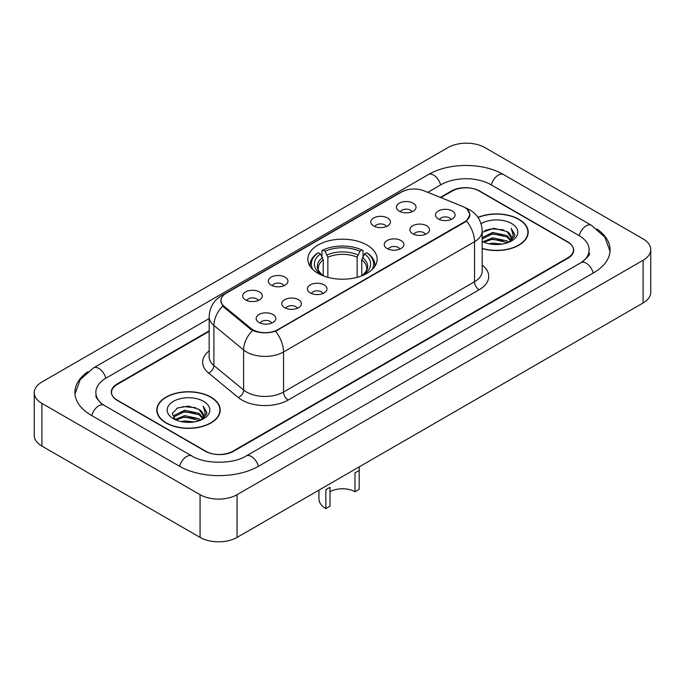 <?xml version="1.0" encoding="UTF-8"?>
<svg xmlns="http://www.w3.org/2000/svg" width="685" height="685" viewBox="0 0 685 685"><rect width="100%" height="100%" fill="white"/><g stroke="black" fill="none" stroke-linecap="round" stroke-linejoin="round"><path stroke-width="1.03" d="M367.006 245.05A34.661 20.011 0 0 0 329.237 240.709A34.661 20.011 0 0 0 307.839 259.195A34.661 20.011 0 0 0 317.994 273.349A34.661 20.011 0 0 0 355.763 277.69A34.661 20.011 0 0 0 377.161 259.195A34.661 20.011 0 0 0 367.006 245.05M373.667 225.982A9.813 5.66 180 0 1 371.724 224.38A9.813 5.66 180 0 1 374.969 217.342A9.813 5.66 180 0 1 387.539 217.976A9.813 5.66 180 0 1 389.491 224.38A9.813 5.66 180 0 1 373.667 225.982M386.349 226.572A5.882 3.399 0 0 0 384.764 224.92A5.882 3.399 0 0 0 378.968 224.055A5.882 3.399 0 0 0 374.866 226.572M271.192 285.148A9.813 5.66 180 0 1 269.248 283.547A9.813 5.66 180 0 1 272.493 276.509A9.813 5.66 180 0 1 285.063 277.142A9.813 5.66 180 0 1 287.015 283.547A9.813 5.66 180 0 1 271.192 285.148M283.873 285.739A5.882 3.399 0 0 0 282.288 284.078A5.882 3.399 0 0 0 276.492 283.222A5.882 3.399 0 0 0 272.39 285.739M245.572 299.944A9.813 5.66 180 0 1 243.629 298.335A9.813 5.66 180 0 1 246.874 291.296A9.813 5.66 180 0 1 259.444 291.93A9.813 5.66 180 0 1 261.396 298.335A9.813 5.66 180 0 1 245.572 299.944M258.254 300.527A5.882 3.399 0 0 0 256.669 298.874A5.882 3.399 0 0 0 250.873 298.009A5.882 3.399 0 0 0 246.763 300.527M399.286 211.194A9.813 5.66 180 0 1 397.343 209.593A9.813 5.66 180 0 1 400.588 202.554A9.813 5.66 180 0 1 413.158 203.188A9.813 5.66 180 0 1 415.11 209.593A9.813 5.66 180 0 1 399.286 211.194M411.968 211.785A5.882 3.399 0 0 0 410.383 210.124A5.882 3.399 0 0 0 404.587 209.267A5.882 3.399 0 0 0 400.485 211.785M412.747 233.756A9.813 5.66 180 0 1 410.794 232.155A9.813 5.66 180 0 1 414.048 225.117A9.813 5.66 180 0 1 426.618 225.742A9.813 5.66 180 0 1 428.562 232.155A9.813 5.66 180 0 1 412.747 233.756M425.419 234.338A5.882 3.399 0 0 0 423.844 232.686A5.882 3.399 0 0 0 418.047 231.821A5.882 3.399 0 0 0 413.937 234.338M387.128 248.544A9.813 5.66 180 0 1 385.175 246.942A9.813 5.66 180 0 1 388.429 239.904A9.813 5.66 180 0 1 400.999 240.538A9.813 5.66 180 0 1 402.943 246.942A9.813 5.66 180 0 1 387.128 248.544M399.8 249.134A5.882 3.399 0 0 0 398.225 247.473A5.882 3.399 0 0 0 392.428 246.617A5.882 3.399 0 0 0 388.318 249.134M310.271 292.923A9.813 5.66 180 0 1 308.318 291.313A9.813 5.66 180 0 1 311.572 284.275A9.813 5.66 180 0 1 324.142 284.909A9.813 5.66 180 0 1 326.086 291.313A9.813 5.66 180 0 1 310.271 292.923M322.943 293.505A5.882 3.399 0 0 0 321.368 291.853A5.882 3.399 0 0 0 315.571 290.988A5.882 3.399 0 0 0 311.461 293.505M284.652 307.711A9.813 5.66 180 0 1 282.7 306.109A9.813 5.66 180 0 1 285.953 299.071A9.813 5.66 180 0 1 298.523 299.705A9.813 5.66 180 0 1 300.467 306.109A9.813 5.66 180 0 1 284.652 307.711M297.324 308.301A5.882 3.399 0 0 0 295.749 306.64A5.882 3.399 0 0 0 289.952 305.784A5.882 3.399 0 0 0 285.842 308.301M259.033 322.498A9.813 5.66 180 0 1 257.08 320.897A9.813 5.66 180 0 1 260.334 313.858A9.813 5.66 180 0 1 272.904 314.492A9.813 5.66 180 0 1 274.848 320.897A9.813 5.66 180 0 1 259.033 322.498M271.705 323.089A5.882 3.399 0 0 0 270.13 321.436A5.882 3.399 0 0 0 264.333 320.571A5.882 3.399 0 0 0 260.223 323.089M438.366 218.96A9.813 5.66 180 0 1 436.422 217.359A9.813 5.66 180 0 1 439.667 210.321A9.813 5.66 180 0 1 452.237 210.954A9.813 5.66 180 0 1 454.181 217.359A9.813 5.66 180 0 1 438.366 218.96M451.047 219.551A5.882 3.399 0 0 0 449.463 217.898A5.882 3.399 0 0 0 443.666 217.034A5.882 3.399 0 0 0 439.556 219.551M462.229 206.262A17.656 10.198 180 0 1 464.584 207.401A17.656 10.198 180 0 1 469.756 214.61A17.656 10.198 180 0 1 464.584 221.82L277.759 329.682A17.656 10.198 180 0 1 250.804 328.32L224.141 306.341A17.656 10.198 180 0 1 220.955 300.492A17.656 10.198 180 0 1 226.127 293.283L401.53 192.005A17.656 10.198 180 0 1 424.152 190.867L462.229 206.262M209.173 331.369L117.289 384.413A19.617 11.328 0 0 0 111.544 392.428A19.617 11.328 0 0 0 117.289 400.434L205.157 451.167A19.617 11.328 0 0 0 232.9 451.167L567.711 257.868A19.617 11.328 0 0 0 573.456 249.854A19.617 11.328 0 0 0 567.711 241.848L479.842 191.115A19.617 11.328 0 0 0 452.1 191.115L440.84 197.614M582.627 261.661A35.312 20.387 0 0 0 589.151 249.854A35.312 20.387 0 0 0 578.808 235.434L490.948 184.71A35.312 20.387 0 0 0 441.003 184.71L427.791 192.339M209.173 318.551L106.192 378.009A35.312 20.387 0 0 0 95.849 392.428A35.312 20.387 0 0 0 102.373 404.236M200.071 494.681A26.158 15.104 0 0 0 237.061 494.681L643.087 260.266A26.158 15.104 0 0 0 650.75 249.588A26.158 15.104 0 0 0 643.087 238.911L484.929 147.6A26.158 15.104 0 0 0 447.939 147.6L41.913 382.016A26.158 15.104 0 0 0 34.25 392.693A26.158 15.104 0 0 0 41.913 403.371L200.071 494.681L200.071 537.4A26.158 15.104 0 0 0 237.061 537.4L643.087 302.984A26.158 15.104 0 0 0 650.75 292.307L650.75 249.588M34.25 392.693L34.25 435.412A26.158 15.104 0 0 0 41.913 446.089L200.071 537.4M87.928 371.664A56.247 32.469 0 0 0 74.922 392.428A56.247 32.469 0 0 0 91.396 415.384L179.256 466.117A56.247 32.469 0 0 0 258.802 466.117L593.604 272.818A56.247 32.469 0 0 0 610.078 249.854A56.247 32.469 0 0 0 597.072 229.09M482.189 248.578A31.715 18.315 0 0 0 528.212 232.232A31.715 18.315 0 0 0 518.922 219.286A31.715 18.315 0 0 0 477.942 217.376M210.937 397.103A31.715 18.315 0 0 0 176.37 393.13A31.715 18.315 0 0 0 156.788 410.05A31.715 18.315 0 0 0 166.078 422.996A31.715 18.315 0 0 0 200.645 426.969A31.715 18.315 0 0 0 220.227 410.05A31.715 18.315 0 0 0 210.937 397.103M157.113 411.694A31.715 18.315 0 0 0 157.002 412.182M467.23 209.353L469.987 214.508L466.528 220.972L464.815 222.214L275.541 331.232C268.537 333.347 261.542 333.347 254.546 331.232L250.573 329.228L223.909 307.248L222.728 306.041L220.724 300.946L221.623 297.701M209.173 330.838L117.058 384.02A19.617 11.328 0 0 0 111.312 392.025A19.617 11.328 0 0 0 117.058 400.04L205.851 451.295A19.617 11.328 0 0 0 233.594 451.295L567.942 258.262A19.617 11.328 0 0 0 573.688 250.256A19.617 11.328 0 0 0 567.942 242.242L479.149 190.987A19.617 11.328 0 0 0 451.406 190.987L440.301 197.391M220.005 412.182A31.715 18.315 0 0 0 219.902 411.694M527.998 234.373A31.715 18.315 0 0 0 527.887 233.885M482.189 248.364A31.39 18.127 0 0 0 527.887 232.232A31.39 18.127 0 0 0 518.691 219.414A31.39 18.127 0 0 0 478.062 217.565M489.056 243.774L492.669 243.124L502.276 244.083M493.286 244.408L497.995 244.511M483.045 241.728L492.669 237.781L506.951 240.88L508.758 242.302M483.961 242.19L492.669 239.116L507.671 242.721M482.189 237.635L492.669 232.446L506.951 235.546L510.77 239.801M482.189 238.971L492.669 233.782L506.951 236.882L510.428 240.426M508.835 242.276A14.787 8.537 0 0 0 511.275 237.575A14.787 8.537 0 0 0 506.951 231.539L511.267 237.892M482.189 241.36A21.321 12.313 0 0 0 511.575 240.94A21.321 12.313 0 0 0 511.575 223.524A21.321 12.313 0 0 0 481.058 223.738M506.951 231.539L493.774 228.285L482.189 232.369M510.282 241.625L514.675 236L514.812 234.681L511.156 228.336L513.296 235.434L509.066 242.173M511.156 228.336L514.812 234.938M484.903 230.468L491.753 228.799L503.809 229.895M487.335 234.981L491.753 234.142L503.364 235.109M487.335 240.324L491.753 239.476L503.364 240.444M166.309 422.868A31.39 18.127 0 0 0 200.517 426.789A31.39 18.127 0 0 0 219.902 410.05A31.39 18.127 0 0 0 210.706 397.231A31.39 18.127 0 0 0 176.49 393.301A31.39 18.127 0 0 0 157.113 410.05A31.39 18.127 0 0 0 166.309 422.868M181.071 421.583L184.676 420.941L194.292 421.9M185.292 422.217L190.002 422.328M175.052 419.545L184.676 415.598L198.958 418.698L200.765 420.119M175.968 420.008L184.676 416.934L199.677 420.53M173.862 418.449L174.23 415.401L184.676 410.255L198.958 413.355L202.777 417.61M173.776 418.064L174.23 416.737L184.676 411.591L198.958 414.69L202.435 418.244M200.851 420.085A14.787 8.537 0 0 0 203.291 415.384A14.787 8.537 0 0 0 198.958 409.356L203.282 415.709M203.582 401.341A21.321 12.313 0 0 0 173.425 401.341A21.321 12.313 0 0 0 173.425 418.758A21.321 12.313 0 0 0 203.582 418.749A21.321 12.313 0 0 0 203.582 401.341M198.958 409.356L188.426 406.119L177.509 407.995L172.243 413.586L175.232 419.682M202.289 419.443L206.69 413.817L206.827 412.498L203.162 406.145L205.303 413.252L201.082 419.991M203.162 406.145L206.827 412.755M176.91 408.286L183.76 406.616L195.816 407.712M179.35 412.798L183.76 411.959L195.379 412.918M179.35 418.133L183.76 417.293L195.379 418.261M359.24 466.862L359.145 489.347L354.984 491.753A17.656 10.198 0 0 0 330.016 491.753M330.016 487.318L330.016 506.164L325.854 508.57L325.854 489.724L330.016 487.318M354.984 491.753L354.984 472.898L359.145 470.501M323.234 275.832L323.234 259.863L320.434 253.938A28.119 16.235 0 0 0 320.434 274.068L319.912 274.377M321.993 256.618L321.993 250.564L322.918 250.034A31.133 17.973 0 0 1 362.082 250.034L359.942 251.267A28.119 16.235 0 0 0 325.058 251.267L327.858 257.192L327.858 277.339M357.142 277.339L357.142 257.192L359.942 251.267M312.951 269.659A31.133 17.973 0 0 1 318.294 252.696L317.369 253.236A32.435 18.726 0 0 0 310.065 265.069A32.435 18.726 0 0 0 310.142 266.371M362.082 250.034L363.007 250.564L363.007 256.618M318.294 252.696L320.434 253.938M325.058 251.267L322.918 250.034M320.434 274.068L323.003 275.747M374.858 266.371A32.435 18.726 0 0 0 374.935 265.069A32.435 18.726 0 0 0 367.631 253.236L366.706 252.696A31.133 17.973 0 0 1 372.049 269.659M365.088 274.377L364.566 274.068A28.119 16.235 0 0 0 364.566 253.938L366.706 252.696M361.997 275.747L364.566 274.068M364.566 253.938L361.766 259.863L361.766 275.832M318.953 490.117L318.953 498.954A23.547 13.589 0 0 0 325.854 508.57M224.141 306.341L224.141 307.437M250.804 328.32L250.804 329.416M277.759 329.682L277.759 330.204M464.584 221.82L464.584 222.342M258.408 466.339A10.463 6.045 -120 0 0 246.163 455.987C233.302 464.302 204.755 464.302 191.886 455.987L104.026 405.255L100.935 403.208L96.285 397.711L95.849 395.63M179.65 466.339A10.463 6.045 -60 0 1 186.654 456.501A10.463 6.045 -60 0 1 191.886 455.987M91.79 415.615A10.463 6.045 -60 0 1 98.794 405.777A10.463 6.045 -60 0 1 104.026 405.255M74.982 393.901L80.188 379.67L93.562 367.879A10.463 6.045 60 0 1 105.798 378.24M93.562 367.879L428.373 174.581A10.463 6.045 60 0 1 440.609 184.933M428.373 174.581C448.778 162.439 483.165 162.439 503.578 174.581A10.463 6.045 120 0 0 498.346 175.095A10.463 6.045 120 0 0 491.342 184.933M610.018 251.326L604.812 237.096L591.438 225.305A10.463 6.045 120 0 0 586.206 225.827A10.463 6.045 120 0 0 579.202 235.666M593.21 273.041A10.463 6.045 -120 0 0 580.974 262.689L246.163 455.987M237.061 537.4L237.061 494.681M41.913 446.089L41.913 403.371M643.087 302.984L643.087 260.266M482.189 265.095A32.7 18.88 180 0 1 479.149 289.772L288.162 400.04A6.542 3.776 60 0 1 283.539 392.025L474.525 281.758A26.158 15.104 0 0 0 482.189 271.08L482.189 231.033A26.158 15.104 180 0 1 474.525 241.711A22.888 13.212 -120 0 0 466.528 220.972M288.162 400.04A32.7 18.88 180 0 1 241.916 400.04A32.7 18.88 180 0 1 238.252 397.514L208.548 373.017A32.7 18.88 180 0 1 209.173 350.866M246.54 392.025A26.158 15.104 0 0 0 283.539 392.025L283.539 351.979A26.158 15.104 180 0 1 246.54 351.979A26.158 15.104 180 0 1 243.612 349.958L213.9 325.461A26.158 15.104 180 0 1 209.173 316.804L209.173 356.851A26.158 15.104 0 0 0 213.9 365.516L243.612 390.013A26.158 15.104 0 0 0 246.54 392.025M482.189 231.033C481.743 221.623 477.616 214.568 469.79 209.875L466.485 208.266A22.888 10.72 112 0 0 465.509 207.983M275.541 331.232A22.888 13.212 60 0 1 283.539 351.979L474.525 241.711L474.525 281.758A6.542 3.776 60 0 0 479.149 289.772M224.038 294.73A22.888 13.212 -120 0 0 221.572 295.646C213.746 300.338 209.61 307.394 209.173 316.804M221.572 295.646L399.843 192.716A22.888 13.212 60 0 1 401.573 191.988M222.728 306.041A22.888 15.31 129.5 0 0 213.9 325.461L213.9 365.516A6.542 4.375 -50.5 0 1 208.548 373.017M252.525 330.444A22.888 15.31 129.5 0 0 243.612 349.958L243.612 390.013A6.542 4.375 -50.5 0 1 238.252 397.514M323.234 259.863A24.198 13.974 0 0 0 318.302 268.315C317.643 269.548 319.099 271.894 322.669 275.353M357.142 257.192A24.198 13.974 0 0 0 327.858 257.192M322.549 257.577A25.157 14.522 0 0 0 322.549 275.276M357.827 254.906A25.157 14.522 0 0 0 327.173 254.906M362.451 275.276A25.157 14.522 0 0 0 362.451 257.577M362.331 275.353C365.901 271.902 367.357 269.556 366.698 268.315A24.198 13.974 0 0 0 361.766 259.863M220.955 300.492L220.955 302.659M469.756 214.61L469.756 216.169M589.151 253.056C590.607 254.118 587.884 257.329 580.974 262.689M503.578 174.581L591.438 225.305M399.843 192.716L405.82 190.19M466.485 208.266L465.064 207.692M527.887 234.852L527.887 232.232M219.902 412.67L219.902 410.05M173.725 418.287L173.725 417.396M157.113 412.67L157.113 410.05M310.065 266.251L310.065 265.069M374.935 266.251L374.935 265.069"/></g></svg>
